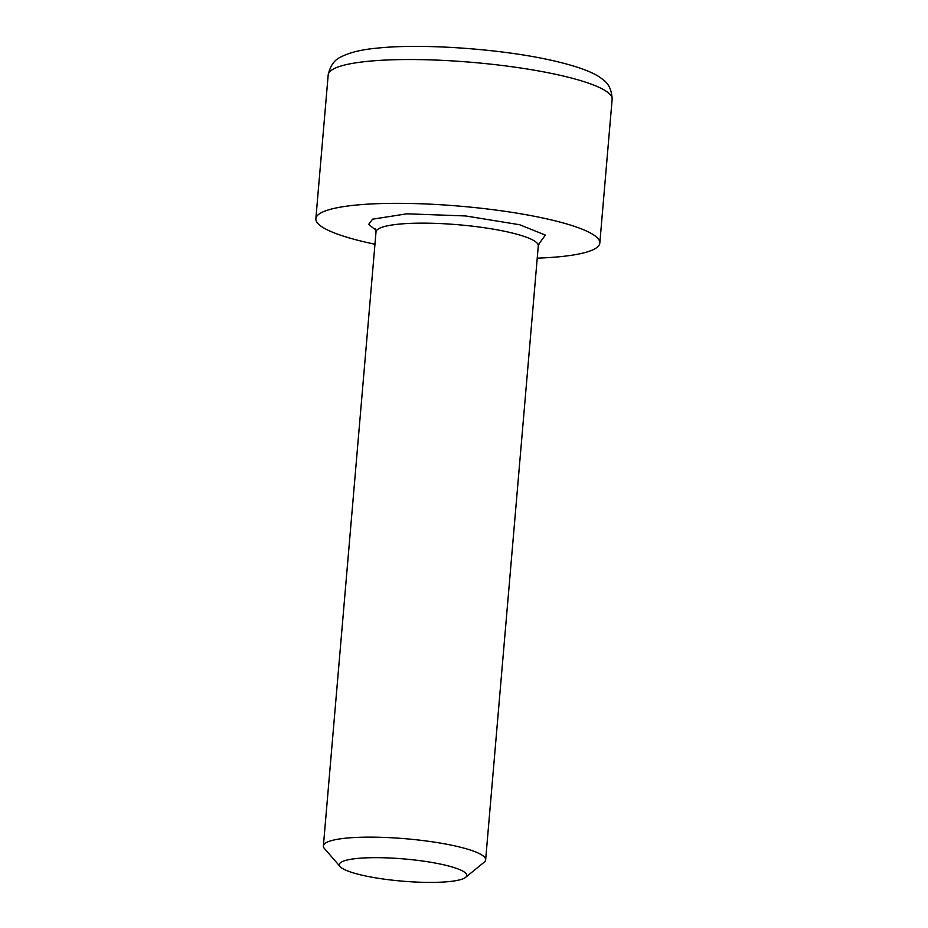 <?xml version="1.0" encoding="UTF-8"?>
<svg xmlns="http://www.w3.org/2000/svg" width="928" height="928" viewBox="0 0 928 928"><rect width="100%" height="100%" fill="white"/><g stroke="black" fill="none" stroke-linecap="round" stroke-linejoin="round"><path stroke-width="1.39" d="M375.91 230.306L368.706 224.332L372.58 219.182L406.87 213.811L465.659 215.957L519.692 224.75L545.374 235.097L538.669 244.261M340.17 866.624L324.452 848.54A81.432 14.187 4.9 0 1 323.385 845.93A81.432 14.187 4.9 0 1 346.016 838.158A81.432 14.187 4.9 0 1 435.383 842.288A81.432 14.187 4.9 0 1 485.646 859.838A81.432 14.187 4.9 0 1 484.149 862.228L465.578 877.378A63.951 11.136 4.9 0 1 448.978 881.6A63.951 11.136 4.9 0 1 384.134 879.141A63.951 11.136 4.9 0 1 340.17 866.624A63.951 11.136 4.9 0 1 357.106 858.47A63.951 11.136 4.9 0 1 432.425 862.553A63.951 11.136 4.9 0 1 465.578 877.378M537.231 258.158A142.506 24.824 -175.1 0 0 560.21 256.673A142.506 24.824 -175.1 0 0 599.813 243.078A142.506 24.824 -175.1 0 0 511.862 212.35A142.506 24.824 -175.1 0 0 355.459 205.134A142.506 24.824 -175.1 0 0 315.856 218.73A142.506 24.824 -175.1 0 0 374.958 244.238M539.609 242.858L538.286 245.85A81.432 14.187 -175.1 0 0 513.381 233.299A81.432 14.187 -175.1 0 0 398.657 224.17A81.432 14.187 -175.1 0 0 376.014 231.93L323.385 845.93M328.187 74.924C330.194 65.76 334.44 59.775 340.912 56.979C349.659 52.409 361.99 49.439 377.882 48.07C421.799 43.407 498.73 48.743 549.074 59.798C578.48 66.224 595.347 73.022 602.748 79.483C608.606 83.358 611.738 89.946 612.144 99.273A142.506 24.824 -175.1 0 0 524.192 68.544A142.506 24.824 -175.1 0 0 367.79 61.329A142.506 24.824 -175.1 0 0 328.187 74.924L315.856 218.73M538.286 245.85L485.646 859.838M376.014 231.93L375.225 228.764M599.813 243.078L612.144 99.273"/></g></svg>
